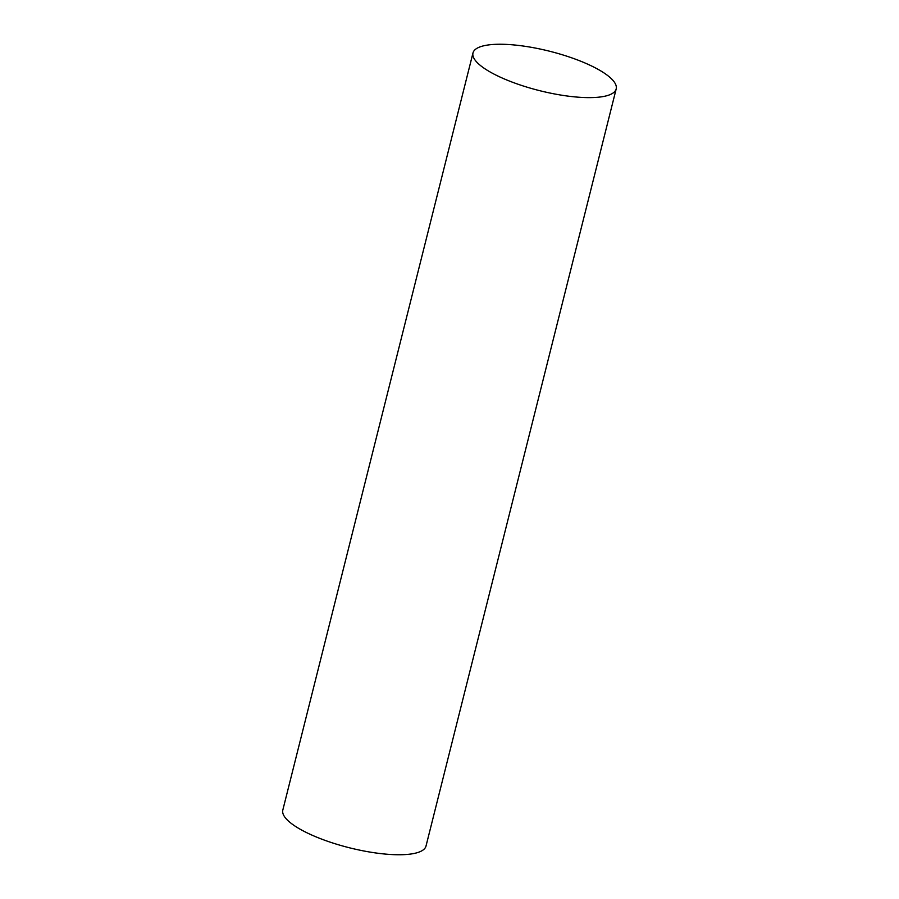 <?xml version="1.0" encoding="UTF-8"?>
<svg xmlns="http://www.w3.org/2000/svg" width="899" height="899" viewBox="0 0 899 899"><rect width="100%" height="100%" fill="white"/><g stroke="black" fill="none" stroke-linecap="round" stroke-linejoin="round"><path stroke-width="1.35" d="M616.186 88.922L426.014 846.049A73.819 20.34 -165.9 0 1 375.49 852.926A73.819 20.34 -165.9 0 1 282.814 810.078L472.986 52.951A73.819 20.34 -165.9 0 1 523.51 46.074A73.819 20.34 -165.9 0 1 616.186 88.922A73.819 20.34 -165.9 0 1 565.662 95.8A73.819 20.34 -165.9 0 1 472.986 52.951"/></g></svg>
